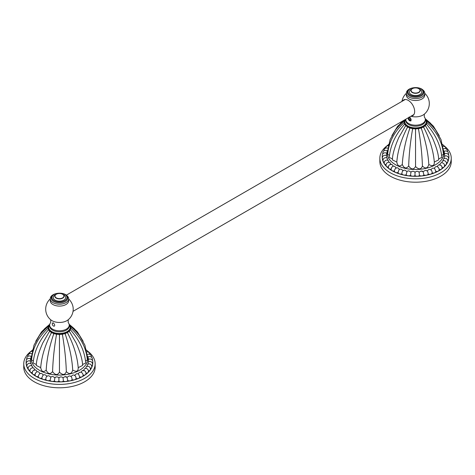 <?xml version="1.0" encoding="UTF-8"?>
<svg xmlns="http://www.w3.org/2000/svg" width="475" height="475" viewBox="0 0 475 475"><rect width="100%" height="100%" fill="white"/><g stroke="black" fill="none" stroke-linecap="round" stroke-linejoin="round"><path stroke-width="0.71" d="M379.846 158.193A35.702 20.609 180 0 0 390.302 172.763A35.702 20.609 0 0 0 429.21 177.234A35.702 20.609 0 0 0 451.25 158.193L451.25 161.595A35.702 20.609 0 0 1 429.21 180.637A35.702 20.609 0 0 1 390.302 176.166A35.702 20.609 180 0 1 379.846 161.595L379.846 158.193A35.702 20.609 180 0 1 388.087 145.023M448.869 156.441A33.339 19.249 0 0 1 428.794 174.723A33.339 19.249 0 0 1 391.976 170.667A33.339 19.249 180 0 1 382.268 155.895M382.547 154.316A33.339 19.249 180 0 1 382.791 153.473M448.756 155.355A33.339 19.249 0 0 0 448.489 154.084M451.25 158.193A35.702 20.609 0 0 0 443.519 145.38M426.312 121.79A10.765 6.217 180 0 1 426.312 121.915A10.765 6.217 180 0 1 419.668 127.656A10.765 6.217 180 0 1 407.936 126.308A10.765 6.217 180 0 1 404.783 121.915A10.765 6.217 180 0 1 404.783 121.79M426.004 120.003A11.216 6.478 180 0 1 426.36 120.626L427.47 121.63L426.402 120.721A11.216 6.478 180 0 1 426.764 122.301L427.886 123.476L426.764 122.402A11.216 6.478 180 0 1 426.402 123.975L427.47 125.317L426.36 124.07A11.216 6.478 180 0 1 425.303 125.543L426.235 127.033L425.22 125.632A11.216 6.478 180 0 1 423.54 126.89L424.276 128.511L423.415 126.962A11.216 6.478 180 0 1 421.23 127.929L421.717 129.645L421.082 127.983A11.216 6.478 180 0 1 418.534 128.588L418.742 130.358L418.368 128.618A11.216 6.478 180 0 1 415.637 128.826L415.548 130.595L415.465 128.826A11.216 6.478 180 0 1 412.728 128.618L412.353 130.358L412.561 128.588A11.216 6.478 180 0 1 410.014 127.983L409.379 129.645L409.866 127.929A11.216 6.478 180 0 1 407.681 126.962L406.826 128.511L407.556 126.89A11.216 6.478 180 0 1 405.882 125.632L404.86 127.033L405.793 125.543A11.216 6.478 180 0 1 404.736 124.07L403.631 125.317L404.694 123.975A11.216 6.478 180 0 1 404.332 122.402L403.21 123.476L404.332 122.301A11.216 6.478 180 0 1 404.694 120.721L404.617 120.787C401.915 122.782 398.893 125.816 395.556 129.883L390.1 139.579L387.63 151.008L387.968 151.329M403.631 121.63L404.736 120.626A11.216 6.478 180 0 1 405.098 120.003M443.133 151.329L443.466 151.008L441.002 139.579L435.539 129.883C432.202 125.816 429.186 122.782 426.479 120.787L426.764 122.301M405.882 125.632L407.556 126.89M404.736 124.07L405.793 125.543M404.332 122.402L404.694 123.975M404.694 120.721L404.332 122.301M405.157 119.593L404.736 120.626M426.36 120.626L425.303 119.154M426.402 123.975L426.764 122.402M425.303 125.543L426.36 124.07M423.54 126.89L425.22 125.632M421.23 127.929L423.415 126.962M418.534 128.588L421.082 127.983M415.637 128.826L418.368 128.618M412.728 128.618L415.465 128.826M410.014 127.983L412.561 128.588M407.681 126.962L409.866 127.929M404.86 127.033L398.846 137.429C394.594 147.125 392.451 154.607 392.403 159.873L396.797 162.064C397.682 166.25 399.517 167.058 402.289 164.498C404.106 168.477 406.238 168.987 408.684 166.03C411.326 169.676 413.612 169.854 415.548 166.553C418.802 169.741 421.088 169.569 422.412 166.03C425.44 169.023 427.571 168.512 428.812 164.498C432.624 166.6 434.453 165.787 434.304 162.064L438.692 159.873C438.645 154.607 436.501 147.125 432.25 137.429L426.235 127.033M403.631 125.317L400.87 128.796C393.983 137.881 390.117 147.428 389.268 157.433L392.492 158.929M387.642 154.458L389.482 155.301M396.334 168.174L394.666 166.286A2.779 2.779 0 0 0 392.029 166.945L392.083 166.897M382.862 153.829A2.779 2.779 0 0 1 387.297 150.967L387.701 150.112M387.541 160.354C387.6 158.531 387.291 157.765 386.62 158.056C386.876 156.239 386.757 155.456 386.264 155.705L387.256 151.038M386.614 153.283L386.608 153.283A2.779 2.779 0 0 0 382.387 156.417A2.69 1.556 180 0 0 382.607 156.809M386.525 155.64L386.519 155.64A2.779 2.779 0 0 0 382.458 158.876A2.69 1.556 180 0 0 383.117 159.642M388.995 162.272L388.14 160.271A2.779 2.779 0 0 0 384.37 163.661A2.69 1.556 180 0 0 386.05 164.831M390.943 164.338L389.803 162.444A2.779 2.779 0 0 0 386.175 165.894A2.69 1.556 180 0 0 388.366 167.141M393.383 166.244L391.994 164.463A2.779 2.779 0 0 0 388.497 167.96A2.69 1.556 180 0 0 391.174 169.231M399.522 169.421L397.759 167.871A2.779 2.779 0 0 0 395.42 168.411L394.381 170.549M403.109 170.614L401.227 169.189A2.779 2.779 0 0 0 399.006 169.747L398.05 172.615A2.69 1.556 180 0 1 394.511 171.433A2.779 2.779 0 0 1 394.381 170.483M406.938 171.511L404.991 170.21A2.779 2.779 0 0 0 402.818 170.828M410.94 172.081L408.999 170.923A2.779 2.779 0 0 0 406.808 171.623M415.031 172.306A2.779 2.779 0 0 1 419.158 172.193L419.116 172.199C417.745 171.012 416.385 171.053 415.037 172.318C413.731 171.03 412.371 170.958 410.964 172.116L410.905 172.116A2.779 2.779 0 0 1 415.037 172.306L414.99 175.602A2.69 1.556 180 0 1 410.525 175.376A2.69 1.556 180 0 1 406.155 174.794A2.69 1.556 180 0 1 401.969 173.868A2.69 1.556 180 0 1 398.086 172.775A2.69 1.556 180 0 1 398.05 172.615L397.973 172.116M426.995 170.976C427.607 171.148 427.993 172.039 428.159 173.636L428.1 174.129A2.69 1.556 180 0 1 423.866 174.972L423.13 171.748L421.058 171.047L419.14 172.17M427.292 171.053A2.779 2.779 0 0 0 425.125 170.418L423.172 171.683M431.157 170.038A2.779 2.779 0 0 0 428.955 169.474L427.055 170.869M430.635 169.908C431.442 170.02 431.953 170.875 432.167 172.461L432.096 172.953A2.69 1.556 180 0 0 435.723 171.796A2.69 1.556 180 0 0 435.765 171.469L434.803 168.768A2.779 2.779 0 0 0 432.505 168.227L430.706 169.747M435.807 171.475A2.69 1.556 180 0 0 439.037 170.246A2.779 2.779 0 0 0 439.078 168.684L438.223 167.307A2.779 2.779 0 0 0 435.7 166.701L434.055 168.34M439.149 169.712A2.69 1.556 180 0 0 441.946 168.447A2.779 2.779 0 0 0 438.478 164.938L437.036 166.689M442.077 167.687A2.69 1.556 180 0 0 444.392 166.428A2.779 2.779 0 0 0 440.794 162.967L439.589 164.831M444.517 165.425A2.69 1.556 180 0 0 446.328 164.237A2.779 2.779 0 0 0 442.593 160.829L441.661 162.8M444.089 151.608L444.725 153.936C444.374 153.716 444.398 154.506 444.796 156.299C444.262 156.037 444.095 156.821 444.303 158.638C443.585 158.329 443.234 159.089 443.24 160.918M444.57 153.87L444.564 153.87A2.779 2.779 0 0 1 448.75 157.035A2.69 1.556 180 0 1 448.43 157.528M443.401 150.112L444.048 151.519A2.779 2.779 0 0 1 448.376 154.583L448.376 154.583M441.619 155.301L443.46 154.5C442.504 143.011 437.451 132.804 428.302 123.886L427.886 123.476M438.603 158.929L441.827 157.433C440.978 147.428 437.113 137.881 430.225 128.796L427.47 125.317M387.636 154.506C388.592 143.011 393.644 132.804 402.8 123.886L403.21 123.476M396.797 162.064C397.676 151.234 401.019 140.048 406.826 128.511M402.289 164.498C402.913 153.556 405.276 141.936 409.379 129.645M408.684 166.03C409.005 155.01 410.228 143.118 412.353 130.358M415.548 166.553L415.548 130.595M422.412 166.03C422.091 155.01 420.868 143.118 418.742 130.358M428.812 164.498C428.189 153.556 425.826 141.936 421.717 129.645M434.304 162.064C433.42 151.234 430.077 140.048 424.276 128.511M391.198 168.714L392.029 166.945M394.422 171.059A2.69 1.556 180 0 1 391.293 169.818A2.779 2.779 0 0 1 391.341 167.99M403.168 170.739C402.503 170.899 402.088 171.778 401.909 173.375L401.969 173.868M406.986 171.582L406.155 174.794M410.964 172.116L410.525 175.376M419.116 172.199L419.467 175.465A2.69 1.556 180 0 1 414.99 175.602M423.866 174.972A2.69 1.556 180 0 1 419.467 175.465M432.167 172.461L432.096 172.953A2.69 1.556 180 0 1 432.066 173.06A2.69 1.556 180 0 1 428.1 174.129M439.078 168.684L439.149 169.195M439.541 165.11C440.83 164.967 441.643 165.656 441.982 167.176M443.84 158.567A2.779 2.779 0 0 1 447.711 161.91A2.69 1.556 180 0 1 446.429 162.967M444.499 156.227A2.779 2.779 0 0 1 448.525 159.493A2.69 1.556 180 0 1 447.747 160.324M384.281 162.319A2.69 1.556 180 0 1 383.123 161.31A2.779 2.779 0 0 1 387.042 157.985M390.984 164.623C389.666 164.451 388.829 165.122 388.485 166.636M424.306 114.125L424.306 117.004A9.791 5.652 180 0 1 425.345 119.534A9.791 5.652 180 0 1 419.294 124.759A9.791 5.652 180 0 1 408.625 123.536A9.791 5.652 0 0 1 405.757 119.534L405.757 120.531A9.791 5.652 180 0 0 408.625 124.533A9.791 5.652 180 0 0 419.294 125.756A9.791 5.652 180 0 0 425.345 120.531L425.345 119.534M408.197 117.836L408.387 119.439L409.462 120.745L410.911 120.965L408.233 117.818M411.113 119.599L410.911 120.965M409.123 117.04L410.139 117.687L411.029 119.201L408.838 117.301M424.733 95.196A9.179 5.302 180 0 1 419.063 100.094A9.179 5.302 180 0 1 409.058 98.942A9.179 5.302 0 0 1 406.368 95.196L406.368 93.314A9.179 5.302 0 0 0 409.058 97.06A9.179 5.302 0 0 0 419.063 98.212A9.179 5.302 0 0 0 424.733 93.314L424.733 95.196M402.574 101.032A9.072 5.237 60 0 1 408.239 100.367A9.072 5.237 60 0 1 414.461 109.553A9.072 5.237 60 0 1 411.285 116.054M405.769 119.237A9.791 5.652 0 0 0 405.757 119.534M419.425 89.163A6.223 3.592 180 0 1 419.947 89.431A6.223 3.592 180 0 1 419.947 94.513A6.223 3.592 180 0 1 411.148 94.513A6.223 3.592 180 0 1 411.677 89.163M418.831 88.742L418.831 88.742A4.643 2.678 180 0 1 420.191 90.701A4.643 2.678 180 0 1 417.276 93.124A4.643 2.678 180 0 1 412.264 92.53A4.643 2.678 0 0 1 410.911 90.701A4.643 2.678 0 0 1 412.264 88.742A4.643 2.678 0 0 1 412.336 88.7M412.407 88.659A4.447 2.565 0 0 1 418.695 88.659A4.447 2.565 180 0 1 418.695 92.293A4.447 2.565 180 0 1 412.407 92.293A4.447 2.565 0 0 1 412.407 88.659L412.264 88.742M420.892 88.89A7.558 4.364 180 0 1 420.892 95.059A7.558 4.364 180 0 1 410.204 95.059A7.558 4.364 180 0 1 410.204 88.89A7.558 4.364 180 0 1 420.892 88.89M408.803 117.485A1.722 0.992 60 0 1 410.091 118.067A1.722 0.992 60 0 1 410.774 119.73A1.722 0.992 60 0 1 409.557 120.43A1.722 0.992 60 0 1 408.34 118.323A1.722 0.992 60 0 1 408.601 117.604M408.34 118.323L408.34 118.251A1.811 1.045 60 0 1 408.47 117.681M408.34 118.026L408.34 117.871A2.28 1.318 60 0 1 408.34 117.752L408.34 118.15M23.75 363.785A35.702 20.609 180 0 0 34.206 378.355A35.702 20.609 0 0 0 73.114 382.826A35.702 20.609 0 0 0 95.154 363.785L95.154 367.187A35.702 20.609 0 0 1 73.114 386.228A35.702 20.609 0 0 1 34.206 381.758A35.702 20.609 180 0 1 23.75 367.187L23.75 363.785A35.702 20.609 180 0 1 31.985 350.615M92.773 362.033A33.339 19.249 0 0 1 72.699 380.309A33.339 19.249 0 0 1 35.874 376.259A33.339 19.249 180 0 1 26.172 361.481M26.452 359.902A33.339 19.249 180 0 1 26.695 359.064M92.661 360.947A33.339 19.249 0 0 0 92.393 359.676M95.154 363.785A35.702 20.609 0 0 0 87.424 350.972M70.217 327.382A10.765 6.217 180 0 1 70.217 327.507A10.765 6.217 180 0 1 63.573 333.248A10.765 6.217 180 0 1 51.84 331.9A10.765 6.217 180 0 1 48.688 327.507A10.765 6.217 180 0 1 48.688 327.382M69.902 325.595A11.216 6.478 180 0 1 70.264 326.218L71.369 327.222L70.306 326.313A11.216 6.478 180 0 1 70.668 327.887L71.79 329.062L70.668 327.988A11.216 6.478 180 0 1 70.306 329.567L71.369 330.909L70.264 329.662A11.216 6.478 180 0 1 69.207 331.134L70.14 332.625L69.118 331.218A11.216 6.478 180 0 1 67.444 332.482L68.174 334.103L67.319 332.553A11.216 6.478 180 0 1 65.134 333.521L65.621 335.231L64.986 333.575A11.216 6.478 180 0 1 62.439 334.18L62.647 335.944L62.272 334.204A11.216 6.478 180 0 1 59.535 334.412L59.452 336.187L59.363 334.412A11.216 6.478 180 0 1 56.632 334.204L56.258 335.944L56.466 334.18A11.216 6.478 180 0 1 53.918 333.575L53.283 335.231L53.77 333.521A11.216 6.478 180 0 1 51.585 332.553L50.724 334.103L51.46 332.482A11.216 6.478 180 0 1 49.78 331.218L48.765 332.625L49.697 331.134A11.216 6.478 180 0 1 48.64 329.662L47.53 330.909L48.598 329.567A11.216 6.478 180 0 1 48.236 327.988L47.114 329.062L48.236 327.887A11.216 6.478 180 0 1 48.598 326.313L48.521 326.372C45.814 328.373 42.797 331.407 39.461 335.469L33.998 345.171L31.534 356.6L31.867 356.921M47.53 327.222L48.64 326.218A11.216 6.478 180 0 1 48.996 325.595M87.032 356.921L87.37 356.6L84.9 345.171L79.444 335.469C76.107 331.407 73.085 328.373 70.383 326.372L70.668 327.887M49.78 331.218L51.46 332.482M48.64 329.662L49.697 331.134M48.236 327.988L48.598 329.567M48.598 326.313L48.236 327.887M49.697 324.746L48.64 326.218M70.264 326.218L69.207 324.746M70.306 329.567L70.668 327.988M69.207 331.134L70.264 329.662M67.444 332.482L69.118 331.218M65.134 333.521L67.319 332.553M62.439 334.18L64.986 333.575M59.535 334.412L62.272 334.204M56.632 334.204L59.363 334.412M53.918 333.575L56.466 334.18M51.585 332.553L53.77 333.521M48.765 332.625L42.75 343.021C38.499 352.717 36.355 360.198 36.308 365.465L40.696 367.656C41.586 371.836 43.415 372.649 46.188 370.09C48.011 374.068 50.142 374.579 52.588 371.622C55.225 375.268 57.517 375.44 59.452 372.145C62.706 375.333 64.992 375.161 66.316 371.622C69.338 374.615 71.476 374.104 72.711 370.09C76.528 372.186 78.357 371.379 78.203 367.656L82.597 365.465C82.549 360.198 80.406 352.717 76.154 343.021L70.14 332.625M47.53 330.909L44.775 334.388C37.887 343.473 34.022 353.02 33.173 363.025L36.397 364.515M31.54 360.05L33.381 360.893M40.238 373.766L38.564 371.878A2.779 2.779 0 0 0 35.934 372.537L35.987 372.489M26.766 359.421A2.779 2.779 0 0 1 31.202 356.559L31.599 355.704M31.439 365.946C31.498 364.123 31.196 363.357 30.525 363.648C30.78 361.825 30.661 361.048 30.168 361.297L31.16 356.624M30.513 358.874L30.513 358.874A2.779 2.779 0 0 0 26.285 362.009A2.69 1.556 180 0 0 26.511 362.401M30.43 361.232L30.424 361.226A2.779 2.779 0 0 0 26.363 364.468A2.69 1.556 180 0 0 27.016 365.233M32.894 367.864L32.045 365.863A2.779 2.779 0 0 0 28.274 369.253A2.69 1.556 180 0 0 29.949 370.417M34.847 369.93L33.707 368.036A2.779 2.779 0 0 0 30.079 371.486A2.69 1.556 180 0 0 32.264 372.733M37.288 371.836L35.892 370.055A2.779 2.779 0 0 0 32.401 373.552A2.69 1.556 180 0 0 35.073 374.817M43.427 375.012L41.663 373.463A2.779 2.779 0 0 0 39.324 374.003L38.279 376.141M47.013 376.206L45.125 374.781A2.779 2.779 0 0 0 42.91 375.333L41.877 377.702M50.843 377.103L48.889 375.802A2.779 2.779 0 0 0 46.722 376.42M54.845 377.673L52.903 376.515A2.779 2.779 0 0 0 50.712 377.215M70.894 376.568C71.511 376.74 71.897 377.631 72.058 379.228L72.004 379.721A2.69 1.556 180 0 1 67.765 380.564L67.034 377.34L64.962 376.639L63.038 377.762C61.649 376.604 60.289 376.645 58.942 377.91C57.629 376.616 56.276 376.55 54.868 377.708L54.809 377.708A2.779 2.779 0 0 1 58.936 377.898L58.888 381.193A2.69 1.556 180 0 1 54.423 380.968A2.69 1.556 180 0 1 50.059 380.386A2.69 1.556 180 0 1 45.873 379.46A2.69 1.556 180 0 1 41.99 378.361A2.69 1.556 180 0 1 41.954 378.201M71.197 376.645A2.779 2.779 0 0 0 69.029 376.01L67.07 377.275M75.062 375.63A2.779 2.779 0 0 0 72.859 375.06L70.953 376.461M74.539 375.499C75.347 375.612 75.858 376.461 76.071 378.053L76 378.545A2.69 1.556 180 0 0 79.628 377.387A2.69 1.556 180 0 0 79.669 377.061L78.707 374.353A2.779 2.779 0 0 0 76.404 373.813L74.611 375.339M79.705 377.067A2.69 1.556 180 0 0 82.941 375.838A2.779 2.779 0 0 0 82.982 374.27L82.127 372.899A2.779 2.779 0 0 0 79.598 372.293L77.959 373.932M83.054 375.303A2.69 1.556 180 0 0 85.844 374.033A2.779 2.779 0 0 0 82.383 370.53L80.94 372.281M85.981 373.279A2.69 1.556 180 0 0 88.291 372.02A2.779 2.779 0 0 0 84.698 368.558L83.487 370.423M86.498 366.421L85.565 368.392M87.988 357.2L88.629 359.527C88.279 359.308 88.302 360.098 88.7 361.891C88.16 361.629 87.994 362.413 88.202 364.23C87.489 363.921 87.139 364.681 87.145 366.51M88.469 359.456L88.469 359.462A2.779 2.779 0 0 1 92.655 362.621A2.69 1.556 180 0 1 92.334 363.12M87.299 355.704L87.952 357.111M85.518 360.893L87.364 360.092C86.408 348.603 81.356 338.396 72.2 329.478L71.79 329.062M82.508 364.515L85.732 363.025C84.883 353.02 81.017 343.473 74.13 334.388L71.369 330.909M31.54 360.092C32.49 348.603 37.549 338.396 46.698 329.478L47.114 329.062M40.696 367.656C41.58 356.826 44.923 345.64 50.724 334.103M46.188 370.09C46.811 359.147 49.174 347.528 53.283 335.231M52.588 371.622C52.909 360.602 54.132 348.709 56.258 335.944M59.452 372.145L59.452 336.187M66.316 371.622C65.995 360.602 64.772 348.709 62.647 335.944M72.711 370.09C72.087 359.147 69.724 347.528 65.621 335.231M78.203 367.656C77.324 356.826 73.981 345.64 68.174 334.103M35.097 374.3L35.934 372.537M38.321 376.651A2.69 1.556 180 0 1 35.197 375.41A2.779 2.779 0 0 1 35.239 373.582M41.943 378.207A2.69 1.556 180 0 1 38.416 377.025A2.779 2.779 0 0 1 38.285 376.075M47.072 376.331C46.407 376.491 45.986 377.37 45.814 378.967L45.873 379.46M50.89 377.174L50.059 380.386M54.868 377.708L54.423 380.968M67.765 380.564A2.69 1.556 180 0 1 63.365 381.057L63.062 377.785A2.779 2.779 0 0 0 58.936 377.898M63.365 381.057A2.69 1.556 180 0 1 58.888 381.193M76.071 378.053L76 378.545A2.69 1.556 180 0 1 75.97 378.652A2.69 1.556 180 0 1 72.004 379.721M82.977 374.27L83.054 374.787M83.446 370.702C84.734 370.559 85.548 371.248 85.886 372.768M86.498 366.415A2.779 2.779 0 0 1 90.226 369.823A2.69 1.556 180 0 1 88.421 371.017M87.738 364.159A2.779 2.779 0 0 1 91.616 367.496A2.69 1.556 180 0 1 90.327 368.553M88.403 361.819A2.779 2.779 0 0 1 92.429 365.079A2.69 1.556 180 0 1 91.651 365.916M92.281 360.169A2.69 1.556 180 0 1 92.281 360.175A2.779 2.779 0 0 0 87.928 357.129M28.185 367.911A2.69 1.556 180 0 1 27.028 366.902A2.779 2.779 0 0 1 30.94 363.577M34.889 370.215C33.565 370.043 32.733 370.714 32.389 372.228M68.204 319.717L68.204 322.59A9.791 5.652 0 0 1 69.243 325.126A9.791 5.652 0 0 1 63.199 330.351A9.791 5.652 0 0 1 52.529 329.128A9.791 5.652 180 0 1 49.655 325.126A9.791 5.652 180 0 1 50.7 322.59L50.694 319.717M69.243 325.126L69.243 326.123A9.791 5.652 180 0 1 63.199 331.348A9.791 5.652 180 0 1 52.529 330.125A9.791 5.652 180 0 1 49.655 326.123L49.655 325.126M52.957 304.534A9.179 5.302 180 0 1 50.267 300.788L50.267 298.906A9.179 5.302 0 0 0 52.957 302.652A9.179 5.302 0 0 0 62.967 303.798A9.179 5.302 0 0 0 68.632 298.906L68.632 300.788A9.179 5.302 0 0 1 62.967 305.686A9.179 5.302 0 0 1 52.957 304.534M68.632 298.906C68.786 297.528 67.824 296.133 65.74 294.708C60.533 291.507 50.172 293.621 50.267 298.906A13.751 13.751 0 0 0 51.015 320.008A10.509 6.068 180 0 0 52.018 320.678A10.509 6.068 0 0 0 67.889 320.008A13.751 13.751 0 0 0 73.103 307.473A9.072 5.237 -120 0 0 68.632 298.923M63.323 294.749A6.223 3.592 180 0 1 63.852 295.022A6.223 3.592 180 0 1 63.852 300.105A6.223 3.592 180 0 1 55.053 300.105A6.223 3.592 180 0 1 55.575 294.749M62.736 294.334L62.593 294.251A4.447 2.565 0 0 1 62.593 297.884A4.447 2.565 0 0 1 56.305 297.884A4.447 2.565 180 0 1 56.305 294.251A4.447 2.565 180 0 1 62.593 294.251L62.736 294.334A4.643 2.678 0 0 1 64.089 296.293A4.643 2.678 0 0 1 61.174 298.716A4.643 2.678 0 0 1 56.169 298.122A4.643 2.678 180 0 1 54.809 296.293A4.643 2.678 180 0 1 56.169 294.334A4.643 2.678 180 0 1 56.24 294.292M54.108 300.651A7.558 4.364 180 0 1 54.108 294.482A7.558 4.364 180 0 1 64.796 294.482A7.558 4.364 180 0 1 64.796 300.651A7.558 4.364 180 0 1 54.108 300.651M53.42 325.998A1.722 0.992 60 0 1 52.244 323.914A1.722 0.992 60 0 1 53.461 323.208A1.722 0.992 60 0 1 54.678 325.322A1.722 0.992 60 0 1 53.461 326.022M52.244 323.914L52.244 323.843A1.811 1.045 60 0 1 52.553 323.053M53.319 322.828L52.761 322.929M405.323 119.492L404.783 121.665A10.765 6.217 0 0 0 407.936 126.065A10.765 6.217 0 0 0 419.668 127.413A10.765 6.217 0 0 0 426.312 121.665L426.312 121.915M443.43 150.545A28.257 16.31 0 0 1 428.444 167.699A28.257 16.31 0 0 1 395.568 164.718A28.257 16.31 180 0 1 387.665 150.545M401.969 101.383A13.751 13.751 0 0 1 406.368 93.314C406.267 88.029 416.628 85.916 421.842 89.116C423.92 90.541 424.882 91.936 424.733 93.314A13.751 13.751 0 0 1 423.985 114.416A10.509 6.068 180 0 1 410.94 116.25M409.872 89.092A8.212 4.738 0 0 0 409.741 95.867A8.212 4.738 0 0 0 421.355 95.867A8.212 4.738 0 0 0 421.355 89.163A8.212 4.738 0 0 0 421.23 89.092M49.792 324.205L48.688 327.257A10.765 6.217 0 0 0 51.84 331.657A10.765 6.217 0 0 0 63.573 332.999A10.765 6.217 0 0 0 70.217 327.257L70.217 327.507M87.335 356.137A28.257 16.31 0 0 1 72.343 373.291A28.257 16.31 0 0 1 39.473 370.31A28.257 16.31 180 0 1 31.57 356.137M53.77 294.684A8.212 4.738 0 0 0 53.645 301.459A8.212 4.738 0 0 0 65.259 301.459A8.212 4.738 0 0 0 65.259 294.755A8.212 4.738 0 0 0 65.128 294.684M426.312 121.665L425.208 118.613M403.18 120.733L400.502 123.304M404.926 119.724L397.652 126.249L391.857 135.684M425.731 119.409L428.943 121.849L433.449 126.249L439.244 135.684M425.327 118.768L430.593 123.304M398.003 172.431A2.779 2.779 0 0 0 398.086 172.775M423.272 171.778A2.779 2.779 0 0 0 421.058 171.047M435.723 171.796A2.779 2.779 0 0 0 435.854 171.018M447.539 151.614A2.779 2.779 0 0 0 443.288 148.984M446.019 148.847A2.779 2.779 0 0 0 442.884 146.276M443.905 146.336A2.779 2.779 0 0 0 442.498 144.436M388.627 144.329A2.779 2.779 0 0 0 387.808 145.748M388.324 145.7A2.779 2.779 0 0 0 385.558 148.194M387.903 148.265A2.779 2.779 0 0 0 383.877 150.902M409.557 120.43L409.866 120.608M70.217 327.257L69.112 324.205M49.673 324.36L44.407 328.896M49.269 325.001L46.057 327.441L41.551 331.841L35.756 341.276M69.635 325.001L72.841 327.441L77.348 331.841L83.143 341.276M69.231 324.36L74.498 328.896M41.901 378.017A2.779 2.779 0 0 0 41.99 378.361M67.177 377.364A2.779 2.779 0 0 0 64.962 376.639M79.628 377.387A2.779 2.779 0 0 0 79.758 376.61M91.443 357.206A2.779 2.779 0 0 0 87.186 354.576M89.923 354.439A2.779 2.779 0 0 0 86.788 351.868M87.804 351.922A2.779 2.779 0 0 0 86.397 350.022M32.526 349.921A2.779 2.779 0 0 0 31.706 351.34M32.229 351.292A2.779 2.779 0 0 0 29.456 353.786M31.801 353.851A2.779 2.779 0 0 0 27.782 356.493M66.393 295.123L405.234 99.495M73.025 311.345L413.885 114.552"/></g></svg>

